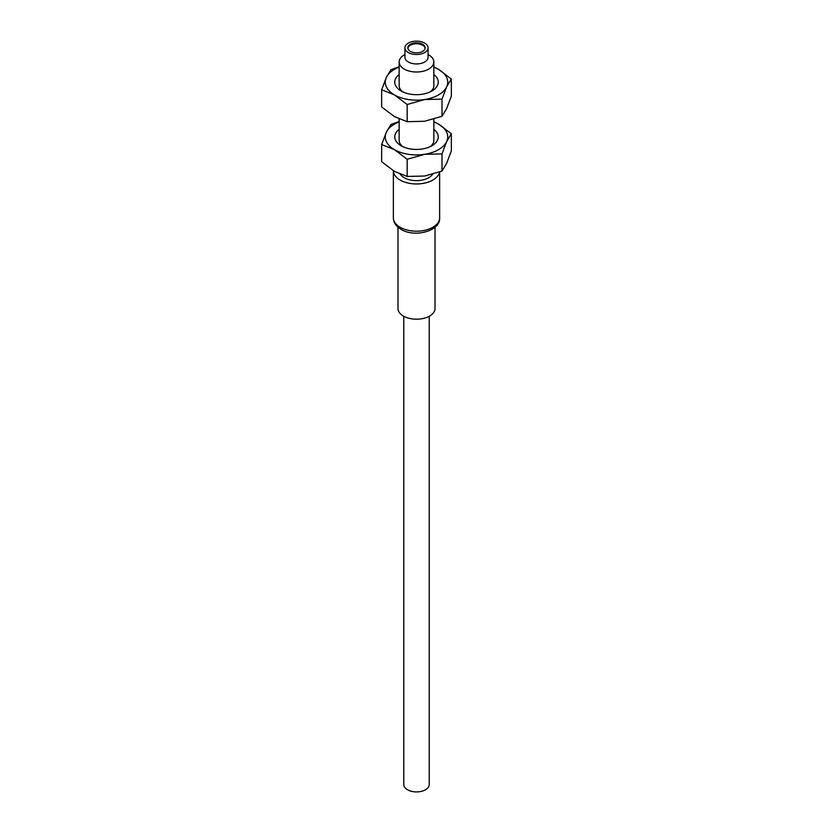 <?xml version="1.0" encoding="UTF-8"?>
<svg xmlns="http://www.w3.org/2000/svg" width="833" height="833" viewBox="0 0 833 833"><rect width="100%" height="100%" fill="white"/><g stroke="black" fill="none" stroke-linecap="round" stroke-linejoin="round"><path stroke-width="1.25" d="M402.849 146.67A17.347 10.017 180 0 1 399.153 140.475L399.153 119.004M433.847 129.323A21.752 12.557 180 0 1 431.879 145.765A21.752 12.557 180 0 1 401.121 145.765A21.752 12.557 180 0 1 399.153 129.323M433.847 119.161L433.847 140.475A17.347 10.017 180 0 1 430.151 146.67M399.153 121.899A31.238 18.034 0 0 0 394.415 124.138A31.238 18.034 0 0 0 386.335 132.228A31.238 18.034 0 0 0 394.415 149.638A31.238 18.034 0 0 0 424.58 154.313A31.238 18.034 0 0 0 438.585 149.638A31.238 18.034 0 0 0 446.665 141.558A31.238 18.034 0 0 0 438.585 124.138A31.238 18.034 0 0 0 433.847 121.899M399.153 121.587L391 124.44L386.335 132.228L381.66 144.557L381.66 161.727L394.415 171.369L407.17 176.45L407.17 159.28L424.58 154.313L442 153.897L446.665 141.558L451.34 133.78L438.585 124.138L433.847 121.743M381.66 144.557L394.415 149.638L407.17 159.28M451.34 133.78L451.34 150.95L446.665 163.278L442 171.057L442 153.897M442 171.057L424.58 176.034L407.17 176.45M432.66 174.264A17.347 10.017 180 0 1 428.766 177.7A17.347 10.017 180 0 1 400.35 174.274M439.637 171.973L439.637 217.84A23.137 13.359 180 0 1 432.858 227.284A23.137 13.359 180 0 1 400.142 227.284A23.137 13.359 180 0 1 393.363 217.84L393.363 170.744A23.137 13.359 0 0 0 407.754 182.979A23.137 13.359 0 0 0 432.858 180.053A23.137 13.359 0 0 0 439.512 172.025M435.013 227.19L435.013 308.512A18.513 10.683 180 0 1 429.589 316.071A18.513 10.683 180 0 1 409.419 318.383A18.513 10.683 180 0 1 397.987 308.512L397.987 227.19M429.224 316.269L429.224 784.561A12.724 7.351 180 0 1 425.496 789.757A12.724 7.351 180 0 1 411.627 791.35A12.724 7.351 180 0 1 403.776 784.561L403.776 316.269M399.153 66.817L391 69.68L386.335 77.459L381.66 89.797L381.66 106.957L394.415 116.599L407.17 121.691L407.17 104.521L424.58 99.543L442 99.127L446.665 86.788L451.34 79.01L438.585 69.378L433.847 66.973M381.66 89.797L394.415 94.879L407.17 104.521M451.34 79.01L451.34 96.18L446.665 108.519L442 116.297L442 99.127M442 116.297L424.58 121.264L407.17 121.691M399.153 67.129A31.238 18.034 0 0 0 386.335 77.459A31.238 18.034 0 0 0 394.415 94.879A31.238 18.034 0 0 0 424.58 99.543A31.238 18.034 0 0 0 438.585 94.879A31.238 18.034 0 0 0 446.665 86.788A31.238 18.034 0 0 0 438.585 69.378A31.238 18.034 0 0 0 433.847 67.129M433.847 74.553A21.752 12.557 180 0 1 431.879 91.005L431.879 91.005A21.752 12.557 180 0 1 401.121 91.005A21.752 12.557 180 0 1 399.153 74.553M404.234 54.905L404.932 54.499L404.234 54.905A17.347 10.017 0 0 0 399.153 61.986A17.347 10.017 0 0 0 409.857 71.242A17.347 10.017 0 0 0 428.766 69.077A17.347 10.017 0 0 0 433.847 61.986L433.847 85.716A17.347 10.017 180 0 1 430.151 91.901M433.847 61.986A17.347 10.017 0 0 0 428.766 54.905L428.068 54.499M402.849 91.901A17.347 10.017 180 0 1 399.153 85.716L399.153 61.986M428.068 47.825L428.068 57.269A11.568 6.674 180 0 1 424.684 61.986A11.568 6.674 180 0 1 412.075 63.433A11.568 6.674 180 0 1 404.932 57.269L404.932 47.825A11.568 6.674 0 0 0 412.075 53.989A11.568 6.674 0 0 0 424.684 52.541A11.568 6.674 0 0 0 428.068 47.825A11.568 6.674 0 0 0 420.925 41.65A11.568 6.674 0 0 0 408.316 43.097A11.568 6.674 0 0 0 404.932 47.825M410.367 44.274A8.674 5.008 180 0 1 419.822 43.191A8.674 5.008 180 0 1 425.174 47.825A8.674 5.008 180 0 1 422.633 51.365A8.674 5.008 180 0 1 413.178 52.448A8.674 5.008 180 0 1 407.826 47.825A8.674 5.008 180 0 1 410.367 44.274M425.142 48.293A8.674 5.008 0 0 0 419.436 44.055A8.674 5.008 0 0 0 410.367 45.221A8.674 5.008 0 0 0 407.858 48.293M439.637 217.84C440.678 230.98 414.772 237.936 401.1 229.398C396.071 226.399 393.488 222.546 393.363 217.84"/></g></svg>
